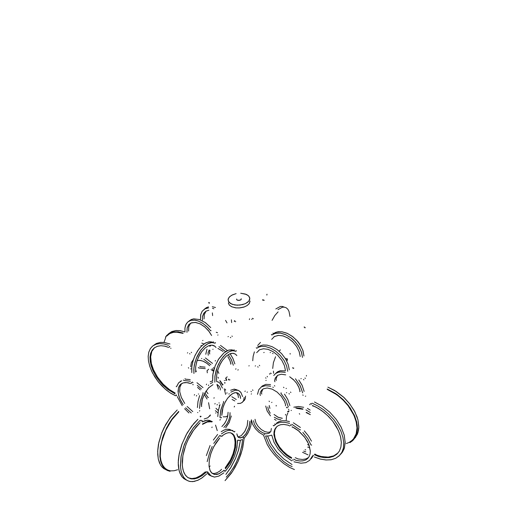 <?xml version="1.0" encoding="UTF-8"?>
<svg xmlns="http://www.w3.org/2000/svg" width="507" height="507" viewBox="0 0 507 507"><rect width="100%" height="100%" fill="white"/><g stroke="black" fill="none" stroke-linecap="round" stroke-linejoin="round"><path stroke-width="0.76" d="M272.677 368.488L273.425 362.708L275.555 356.751M279.084 351.231L280.441 349.836M305.018 327.915L305.22 327.402M277.969 309.676L282.424 307.248L284.072 307.109L286.094 307.692L287.767 309.131L289.022 311.355L290.036 316.488M284.218 307.122L282.285 306.412L280.282 306.513L275.821 308.934M293.534 368.513L293.73 368M272.082 320.373L274.864 315.481L278.102 311.849M292.767 367.505L292.799 368.177M276.176 405.391L276.22 406.05M306.412 375.44L306.443 376.086M304.276 326.844L304.301 327.541M290.124 353.461L290.162 354.146M266.809 295.023L266.986 294.218L266.853 295.042M252.752 360.75L253.151 356.415L254.419 351.845M257.771 345.413L260.465 342.39M262.689 300.182L264.261 300.245M263.894 300.188L262.696 299.662M249.393 319.53L249.571 318.808M260.351 395.511L260.04 394.11L260.687 391.683L261.929 389.877L263.367 388.812L267.176 387.982L272.126 389.11L277.063 392.044L281.265 396.195L284.471 401.424L285.612 404.947L285.403 405.841M312.293 405.714L315.772 406.982L321.92 410.784L327.661 415.613L332.7 421.222L338.34 430.424L340.539 436.616L341.363 442.465L340.919 447.066L339.354 451.129L336.851 454.221L333.479 456.389L329.385 457.568L324.379 457.694L318.77 456.611L314.283 454.652M343.771 443.479L343.353 448.118L341.965 452.143L339.652 455.432L335.621 458.347L331.084 459.76L325.887 459.988L320.24 459.038L314.378 456.972L320.291 459.057L326.166 460.007L331.204 459.741L335.615 458.353L339.215 455.869L341.838 452.383L343.347 448.175L343.752 442.903L342.928 437.281L340.926 431.362L337.954 425.601L333.904 419.809L329.049 414.453L323.58 409.751L317.952 406.018L312.192 403.204M340.679 454.215L342.421 452.162L344.114 448.879L345.204 442.947L344.247 435.158L341.097 427.014L336.287 419.39L329.854 412.235L322.192 406.158L314.46 401.988M292.013 426.976L294.333 427.889L298.154 430.532L304.796 437.395L307.293 441.286L309.08 445.235L310.252 450.881L310.069 453.809L309.245 456.338L307.698 458.505L305.696 459.957L302.844 460.876L299.738 460.996L295.873 460.274L293.832 459.241M252.511 318.288L253.183 318.814M253.24 318.599L252.898 318.865L252.467 318.326M291.202 425.297L290.543 425.234L290.815 424.784L291.1 425.5L290.441 424.967M311.463 403.978L310.759 403.927L311.051 403.445L311.355 404.193L310.658 403.654M313.592 455.647L312.813 455.305M293.192 460.223L292.45 459.887M264.781 434.651L264.058 434.334M287.355 407.672L286.848 407.793L286.702 407.134L287.336 407.565L286.994 407.875L286.588 407.355M271.245 373.374L270.922 373.608L270.478 373.07M351.351 441.008L353.461 438.942L355.546 435.5L356.516 432.471L356.966 427.933L356.168 433.808L353.544 438.84M357.441 428.123L356.985 432.731L355.559 436.749L353.227 440.044L349.931 442.611L352.441 440.811L354.602 438.346L356.187 435.367L357.042 432.452L357.441 428.688L357.207 424.872L354.824 416.348L350.204 407.926L343.702 400.143L335.678 393.533L327.218 388.964L337.085 394.516L343.163 399.617L348.474 405.549L354.374 415.309L356.643 421.887L357.441 428.123M354.228 438.866L357.315 434.398L358.462 430.716L358.81 427.642L357.91 419.821L354.868 411.868L349.919 404.066L343.613 397.184L336.103 391.379L327.909 387.183L334.645 390.479L344.164 397.703L349.608 403.673L353.975 410.195L357.029 416.912L358.012 420.233L358.829 426.571L357.955 432.712L355.318 437.668M300.093 391.448L299.764 391.67L300.03 391.03L299.035 387.646L296.563 383.229L293.42 379.642L289.687 376.771L293.959 380.168L296.646 383.343L298.667 386.809L300.093 391.448M306.475 412.381L310.36 414.637L306.114 412.546L306.475 412.381M210.094 345.432L210.43 345.983L209.86 346.287L210.43 345.977L210.094 345.432M230.97 363.956L230.691 364.178L230.875 363.468L229.88 360.382L227.884 356.719L229.861 360.338L230.97 363.956M209.429 302.958L208.992 303.154L208.738 302.502L209.397 302.818L208.973 303.142L208.821 302.432L209.429 302.958M208.732 302.673L209.366 303.18L208.732 302.673M176.658 395.397L176.252 395.498L176.062 394.953L176.632 395.295L176.271 395.511L176.138 394.915L176.658 395.397M169.927 346.883L169.452 346.959L169.376 346.389L169.921 346.839L169.528 347.029L169.313 346.433L169.927 346.883M201.304 346.237L201.089 345.521L201.628 345.913L201.032 345.552L201.304 346.237M191.842 383.064L191.469 383.21L191.215 382.62L191.817 382.956L191.443 383.197L191.266 382.576L191.842 383.064M150.294 361.833L150.009 357.454L150.592 353.569L152.011 350.337L154.242 347.891L157.595 346.205L160.871 345.73L164.547 346.085L168.723 347.434L164.978 346.173L160.846 345.73L157.214 346.319L154.305 347.84L152.163 350.109L150.693 353.214L150.034 356.96L150.199 361.193L151.175 365.769L153.146 371.023L155.763 375.928L159.021 380.63L166.803 388.616L174.997 393.781L167.697 389.319L163.077 385.231L158.9 380.472L155.364 375.256L152.626 369.831L150.294 361.833M154.559 347.656L151.808 351.402L150.649 356.522L151.422 363.918L153.196 369.242L157.519 377.221L163.431 384.483L170.352 390.308L175.175 393.077L168.894 389.275L162.855 383.888L157.538 377.252L153.602 370.192L151.238 363.126L150.63 356.909L151.846 351.313L154.559 347.656M175.555 395.802L170.219 392.874L165.003 388.907L157.95 381.41L152.442 372.784L149.933 366.84L148.494 361.073L149.749 366.288L151.72 371.295L154.73 376.821L158.216 381.752L161.917 385.973L166.442 390.117L170.884 393.305L175.555 395.802M178.191 393.09L178.445 387.868L179.345 385.802L180.733 384.192L182.894 382.988L185.118 382.557L188.3 382.81L190.6 383.558L186.779 382.582L183.141 382.905L180.137 384.756L178.559 387.494L178.046 391.265L178.73 395.663L180.549 400.365L183.198 404.782L179.871 398.889L178.191 393.09M181.55 383.615L179.852 387.133L179.744 391.778L179.827 387.259L181.55 383.615M200.075 422.724L196.089 426.957L192.349 432.027L189.136 437.528L186.253 443.859L184.085 450.362L182.831 456.097L182.279 461.338L182.463 466.839L183.464 471.364L185.226 474.945L187.571 477.372L190.569 478.754L194.403 478.9L198.193 477.79L202.274 475.477L206.222 472.213L202.686 475.186L197.964 477.886L194.568 478.874L191.405 478.919L187.882 477.581L185.739 475.623L184.066 472.879L182.913 469.412L182.324 465.325L182.888 455.749L185.733 445.228L187.92 440L193.484 430.367L200.075 422.724M221.8 415.366L222.922 407.685L224.785 402.926L227.313 398.654L230.254 395.314L233.163 393.293L236.015 392.602L238.385 393.413L240.16 395.866L240.514 398.502L240.445 396.702L239.26 394.281L237.859 393.083L236.192 392.614L234.468 392.805L232.155 393.857L227.782 398.027L225.362 401.791L223.384 406.272L222.155 410.885L221.8 415.366M216.552 380.687L216.66 375.243L218.048 369.28L220.545 363.5L222.687 360.084L226.331 356.053L229.557 353.956L232.808 353.265L235.482 354.159L236.839 355.572L235.432 354.127L233.499 353.341L231.35 353.379L229.379 354.038L225.856 356.472L222.541 360.281L219.715 365.122L217.731 370.281L216.628 375.491L216.552 380.687M237.485 440.754L237.834 440.146L239.735 440.418L242.568 439.48L241.763 446.097L240.026 452.941L237.447 459.824L234.145 466.421L230.045 472.727L226.223 477.176L230.045 472.727L233.366 467.746L236.306 462.302L239.792 453.67L241.953 445.038L242.574 439.518L239.83 440.406L237.669 440.26L236.579 449.398L234.424 456.389L229.931 465.23L225.716 470.75L230.571 464.197L234.424 456.389L236.877 447.966L237.485 440.754M244.12 438.308L247.986 432.965L250.692 426.305L251.383 419.821L250.984 425.062L249.691 429.359L246.915 434.689L244.165 438.092L242.745 447.814L240.844 454.468L238.233 461.091L235.014 467.441L231.287 473.284L225.057 480.623L232.498 471.529L238.233 461.091L242.34 449.468L244.12 438.308M226.103 353.804L228.442 352.118L231.3 350.882L233.961 350.66L235.958 351.262L232.523 350.654L228.86 351.877L225.197 354.621L221.413 359.133L218.346 364.52L216.102 370.484L214.886 376.473L214.835 382.189L214.955 375.915L217.383 366.757L220.621 360.338L223.257 356.7L226.103 353.804M233.765 350.413L231.762 349.811L229.094 350.026L226.813 350.933L223.891 352.942L228.613 350.166L232.719 350.001M219.765 438.035L216.172 442.579L212.946 448.296L210.639 454.202L209.252 460.337L209.03 465.87L209.917 470.135L211.793 473.069L214.645 474.489L218.999 473.792L223.403 470.876L218.561 473.969L216.597 474.495L214.201 474.394L211.242 472.473L210.183 470.756L209.042 465.996L209.315 459.919L210.982 453.157L213.865 446.445L219.765 438.035M221.717 436.54L223.048 435.101L226.242 433.295L228.739 432.686L230.837 432.87L232.751 433.853L234.259 435.608L235.831 440.875L235.578 447.396L233.518 455.216L230.039 462.574L225.393 468.867L229.563 463.354L232.84 456.946L235.647 446.921L235.837 440.944L235.406 438.416L233.524 434.594L230.457 432.782L228.251 432.744L225.824 433.472L222.611 435.431L221.717 436.54M221.058 417.204L221.375 417.445L220.957 418.009L220.995 417.267L221.375 417.47L220.868 417.964L221.058 417.204M220.71 435.595L221.033 435.754L220.577 436.381L220.646 435.659L221.02 435.855L220.545 436.369L220.71 435.595M243.278 437.414L243.563 437.636L243.145 438.175L243.208 437.49L243.563 437.649L243.113 438.162L243.278 437.414M224.55 470.483L224.861 470.629L224.417 471.244L224.493 470.54L224.848 470.718L224.379 471.225L224.55 470.483M207.414 471.795L207.737 472.017L207.287 472.581L207.363 471.846L207.743 471.973L207.243 472.562L207.414 471.795M201.051 420.221L201.406 420.398L200.924 421.051L200.987 420.29L201.399 420.461L200.854 421.006L201.051 420.221M228.638 379.135L228.955 379.394L228.511 379.952L228.556 379.217L228.955 379.394L228.448 379.914L228.638 379.135M234.564 321.47L234.792 320.684L234.627 321.451L234.272 321.159L234.766 320.658L234.646 321.432L234.266 321.273L234.69 320.62L234.564 321.47M205.082 345.584L208.028 343.632L210.342 342.764L213.048 342.58L215.095 343.201L211.85 342.536L207.864 343.714L203.896 346.63L200.202 351.009L197.172 356.332L194.999 362.207L193.908 367.829L193.915 373.475L193.782 369.445L194.327 365.046L196.342 358.259L200.854 350.103L205.082 345.584M212.972 342.377L209.866 341.705L205.893 342.802L201.488 346.053L198.712 349.253L195.157 355.204L193.382 359.64L191.836 366.403L191.785 372.588L191.773 366.948L192.863 361.339L194.783 356.015L197.584 350.869L200.949 346.592L204.866 343.372L208.732 341.826L211.901 341.959M201.374 406.38L202.439 398.8L205.062 392.652L208.757 387.64L213.003 384.598L208.504 387.899L204.613 393.47L202.059 400.188L201.38 404.7L201.678 406.513L201.374 406.38M195.651 372.018L195.702 366.637L197.046 360.762L199.524 355.084L201.672 351.738L205.335 347.808L208.39 345.869L210.608 345.204L212.851 345.273L214.638 346.059L216.039 347.472L214.841 346.205L211.85 345.14L208.421 345.856L205.094 348.005L201.596 351.833L198.757 356.56L196.735 361.751L195.645 367.112L195.651 372.018M237.53 300.296L236.693 299.707L236.649 299.022L237.124 300.112L238.962 300.467L240.907 299.77L241.243 298.737L241.142 299.51L240.242 300.176L237.53 300.296M245.394 294.035L248.519 295.796L249.824 298.23L248.855 301.101L245.591 303.547L242.479 304.656L237.232 305.227L232.39 304.396L229.063 302.337L228.061 299.7L229.044 297.362L231.534 295.321L236.167 293.642L232.523 294.814L229.703 296.652L228.182 298.991L228.334 301.221L230.755 303.668L234.931 305.024L239.925 305.113L244.97 303.832L247.315 302.54L249.045 300.854L249.78 299.187L249.596 297.324L248.474 295.758L246.44 294.447L240.717 293.242L245.394 294.035M228.34 303.021L229.322 305.081L231.623 306.729L235.761 307.85L239.241 307.945L244.336 306.919L247.124 305.569L249.076 303.845L250.046 301L249.349 303.471L247.289 305.461L243.861 307.084L240.014 307.882L236.053 307.888L231.819 306.817L229.373 305.144L228.327 302.856M231.636 322.572L231.376 319.803L231.636 322.572M212.357 312.889L212.648 315.633L212.357 312.889M206.362 455.609L210.075 445.476L206.362 455.609M217.763 416.558L218.46 410.093L219.981 404.675L218.378 410.562L217.763 416.558M214.879 404.035L215.107 403.458L214.879 404.035M212.636 381.27L212.915 373.887L215.114 366.003L218.878 358.728L223.891 352.942L218.409 359.457L215.171 365.864L212.75 375.009L212.636 381.27M233.835 350.426L234.19 349.792L233.803 350.426M209.746 475.395L207.401 473.31L209.004 474.939L210.963 475.864M237.358 390.073L234.361 389.148L230.641 390.276L234.006 389.161L236.984 389.82M244.963 391.562L245.179 391.011L244.963 391.562M238.385 397.602L238.005 394.909L236.382 392.627L238.075 395.086L238.385 397.602M213.32 440.108L217.655 434.423L213.32 440.108M238.024 437.028L241.357 435.576L244.944 431.184L247.213 425.722L247.79 420.373L247.169 425.867L244.71 431.577L241.319 435.602L238.024 437.028M235.749 369.286L235.97 368.722L235.749 369.286M233.296 353.309L233.664 353.594M226.813 393.293L227.035 392.729L226.813 393.293M212.167 473.386L214.486 473.481L216.92 472.778L219.823 471.092L221.565 469.305L219.943 471.003L217.186 472.657L214.556 473.468L212.167 473.386M225.856 474.413L231.015 467.251L235.463 458.683L238.753 449.272L240.381 440.298L238.429 450.425L235.654 458.233L230.514 468.056L225.856 474.413M221.191 431.717L224.088 430.063L226.857 429.258L229.468 429.359L231.534 430.297L229.24 429.309L226.585 429.302L224.252 429.993L221.191 431.717M232.713 430.697L232.783 430.361L232.713 430.697M209.157 467.08L210.12 465.92L209.157 467.08M225.697 427.832L229.151 422.553L231.331 415.987L229.24 422.363L225.697 427.832M215.519 342.593L215.101 343.207L215.519 342.593M196.653 395.466L196.424 396.037L196.653 395.466M202.927 392.697L203.206 393.045L200.284 401.271L199.473 408.471L200.411 400.726L203.199 393.064L202.927 392.697M222.37 388.115L220.038 383.305L218.504 382.107L216.647 381.575L218.58 382.151L219.911 383.178L222.37 388.115M212.763 382.392L210.354 383.698L212.763 382.392M207.274 372.81L207.027 370.661L208.694 369.235L207.027 370.661L207.274 372.81M208.669 384.997L208.447 385.561L208.669 384.997M198.655 394.091L198.351 393.99L198.655 394.091M216.945 384.331L219.411 386.454L220.355 388.825L220.272 389.978L220.361 388.856L219.442 386.511L216.945 384.331M213.941 398.229L214.163 397.678L213.941 398.229M230.064 412.66L229.804 416.792L228.562 420.791L226.515 424.536L223.866 427.483L226.388 424.714L228.708 420.43L229.975 415.803L230.064 412.66M197.54 412.502L197.844 412.59L197.54 412.502M212.306 421.564L210.113 421.121L207.781 421.368L202.489 423.972L207.75 421.38L210.158 421.127L212.306 421.564M211.102 421.761L207.046 422.033L202.534 424.384L207.496 421.906L209.74 421.615L211.869 421.97M215.532 425.107L217.224 430.658M199.524 411.095L199.745 410.531L199.524 411.095M235.521 321.793L235.679 321.406L235.521 321.793M236.382 350.635L235.958 351.262L236.382 350.635M217.275 404.396L217.047 404.979L217.275 404.396M200.088 420.309L193.452 427.712L188.04 436.369L183.585 446.73L181.018 456.953L180.448 466.091L180.98 470.547L181.988 474.064L183.54 477.087L185.359 479.204L187.755 480.788L190.239 481.53L194.105 481.441L198.275 480.066L202.439 477.594L206.742 473.95L201.52 478.228L197.61 480.363L192.635 481.625L189.244 481.32L186.481 480.072L184.155 477.924L182.343 474.913L181.107 471.117L180.479 466.636L181.157 456.154L184.326 444.664L189.618 433.536L192.869 428.523L200.088 420.309M208.206 472.524L210.912 475.826L214.512 477.1L218.682 476.162L223.929 472.866L218.897 476.067L214.448 477.093L211.127 475.984L208.206 472.524M219.778 435.393L213.758 443.422L219.778 435.393M211.875 427.61L212.103 427.033L211.875 427.61M223.644 470.306L223.403 470.876L223.644 470.306M225.514 471.282L225.716 470.75L225.514 471.282M206.45 471.637L206.222 472.213L206.45 471.637M219.924 420.157L220.152 419.587L219.924 420.157M234.88 431.299L234.481 431.932L231.819 430.367L228.6 430.266L225.368 431.419L221.426 433.878L225.368 431.419L228.175 430.354L231.598 430.31L234.475 431.932L234.88 431.299M202.147 421.216L202.382 420.626L202.147 421.216M223.473 401.506L223.745 401.836L220.722 410.486L219.905 417.508L220.913 409.662L223.733 401.867L223.473 401.506M212.205 446.471L209.587 452.928L207.179 461.592L209.587 452.928L212.205 446.471M229.189 393.635L228.968 394.205L229.189 393.635M219.265 402.976L218.961 402.875L219.265 402.976M238.138 369.59L237.91 370.154L238.138 369.59M234.221 406.931L234.437 406.373L234.221 406.931M249.869 421.279L249.197 426.951L246.187 433.422L243.271 436.635L240.28 437.959L238.011 437.009L236.845 433.802L237.53 436.299L238.645 437.56L241.452 437.693L243.594 436.369L245.705 434.093L248.956 427.737L249.869 421.279M247.302 391.886L247.086 392.437L247.302 391.886M242.593 396.582L240.793 392.31L238.398 390.352L235.115 390.225L230.831 392.184L235.305 390.181L238.461 390.384L240.958 392.57L242.593 396.582M229.639 380.199L229.867 379.629L229.639 380.199M186.418 480.034L183.813 478.621L181.639 476.358L179.96 473.297L178.832 469.514L178.287 465.096L178.35 460.166L179.022 454.855L182.108 443.701L187.216 432.883L193.75 423.599L197.907 419.321L191.709 426.121L186.177 434.733L181.772 444.626L179.225 453.765L178.236 462.79L179.18 471.003L181.905 476.719L183.908 478.697L186.025 479.888M178.743 411.45L172.367 418.529L166.727 427.597L162.608 437.421L160.25 447.307L159.876 456.541L161.454 463.728L163.026 466.719L164.952 468.931L167.361 470.521L170.029 471.339L166.15 469.843L163.78 467.714L161.91 464.761L160.599 461.053L159.889 456.693L160.377 446.496L163.336 435.329L168.438 424.473L171.613 419.562L178.743 411.45M177.634 469.761L174.129 470.775L170.567 470.87L167.487 469.957L164.845 468.075L162.652 465.141L161.251 461.776L160.358 457.396L160.142 452.814L160.554 447.605L161.714 441.648L165.669 430.475L171.829 419.809L178.806 411.88L171.791 419.866L165.922 429.93L161.898 440.925L160.732 446.382L160.263 456.414L160.96 460.705L162.246 464.349L164.091 467.258L166.429 469.355L169.18 470.591M225.558 378.26L226.471 379.052L226.604 380.351L225.735 379.997L225.78 380.427L225.735 379.997L226.604 380.351L226.502 379.318L225.558 378.26L227.218 376.802M217.053 381.625L216.622 381.353M212.591 380.852L210.12 381.803L212.591 380.852M224.848 383.229L225.064 382.684L224.848 383.229M212.902 345.521L212.465 345.204M215.196 361.066L215.418 360.509L215.196 361.066M206.355 384.68L206.583 384.122L206.355 384.68M218.416 388.539L217.034 385.13L218.181 387.538L218.206 389.11L218.416 388.539M221.851 426.583L224.721 423.313L226.464 420.088L227.637 416.608L228.087 412.248L227.751 416.108L226.407 420.227L224.436 423.732L221.851 426.583M211.533 421.323L209.587 420.43L207.388 420.208L204.885 420.683L202.23 421.875L207.148 420.221L209.606 420.436L211.533 421.323M199.606 395.599L197.977 401.512L197.394 407.552L197.964 401.576L199.606 395.599M213.01 342.396L213.396 341.769L213.117 342.371M194.327 395.124L194.549 394.56L194.327 395.124M164.306 468.943L162.196 467.226L160.446 464.887L158.254 458.905L157.69 451.268L158.875 442.294L161.575 433.384L165.612 424.733L170.979 416.608L177.209 409.986L170.073 417.8L164.021 427.781L161.632 433.238L158.463 444.335L157.778 449.646L157.721 454.602L158.285 459.057L159.458 462.897L161.188 466.015L163.431 468.341L166.112 469.818M205.405 471.814L200.892 475.458L196.266 477.816L192.166 478.602L188.351 477.873L191.602 478.595L195.994 477.911L200.677 475.598L205.405 471.814M231.179 432.978L233.581 435.462L234.38 437.319L235.115 442.034L234.659 447.725L233.049 453.892L230.444 460.001L225.146 467.917L228.34 463.645L230.945 459L233.1 453.752L234.595 448.08L235.121 443.137L234.735 438.637L233.493 435.31L231.344 433.073M219.93 420.189L220.26 419.485L219.93 420.189M188.978 321.14L190.93 319.702L193.642 318.871L199.181 319.473L205.177 322.515L210.741 327.585L205.303 322.604L199.352 319.524L193.75 318.859L191.38 319.486L189.32 320.817M180.01 381.689L180.638 381.074M190.188 379.635L185.391 379.154L184.966 378.691L185.391 379.154L190.188 379.635M218.872 373.393L217.655 370.547L218.872 373.393M212.477 363.373L205.417 357.955L212.477 363.373M191.595 352.695L191.247 352.251L191.595 352.695M190.55 323.238L188.807 326.616L188.617 331.084L188.762 326.793L190.334 323.479M208.003 393.705L206.051 391.03L208.003 393.705M202.996 387.595L196.963 382.715L202.996 387.595M210.19 415.721L209.499 416.247M192.812 411.608L187.146 406.494L192.812 411.608M184.732 403.452L181.316 397.355L179.744 391.778L181.411 397.57L184.732 403.452M218.359 410.651L215.963 408.319L218.359 410.651M237.536 403.509L240.312 403.401L242.397 402.298L243.702 400.315L244.095 397.437L243.715 400.277L242.346 402.343L240.388 403.382L237.536 403.509M230.729 337.725L230.374 337.275L230.729 337.725M213.878 308.75L212.471 308.326L213.878 308.75M208.599 307.901L204.777 308.915L202.135 311.292L200.664 314.822L200.512 319.442L200.747 314.454L202.154 311.26L205.291 308.662L208.599 307.901M202.927 340.4L202.654 340.603L202.927 340.4M206.951 349.12L205.76 354.26L206.951 349.12M208.257 355.255L208.06 352.815L209.226 350.014L208.054 352.859L208.257 355.255M217.94 348.455L223.067 351.44L217.94 348.455M202.483 320.171L202.572 316.393L203.719 313.37L205.943 311.184L208.852 310.214L205.981 311.165L203.909 313.085L202.527 316.647L202.483 320.171M225.533 320.342L227.016 322.921L225.533 320.342M228.334 336.502L228.042 336.711L228.334 336.502M234.804 400.898L234.234 400.657L234.804 400.898M234.215 400.65L232.105 399.44L234.215 400.65M225.596 390.187L225.438 389.186L225.596 390.187M205.272 368.633L198.681 367.955L198.288 367.505L198.712 367.955L205.272 368.633M223.093 384.502L222.611 384.528L220.311 380.928L222.567 384.464L223.093 384.502M219.791 380.713L222.617 385.2L219.791 380.713M224.208 388.711L225.602 394.383L224.208 388.711M219.778 405.226L219.208 405.372M195.607 371.669L196.475 371.067L195.607 371.669M217.763 335.14L218.042 334.937L217.763 335.14M233.34 365.23L231.262 359.444L228.289 354.621L231.369 359.678L233.34 365.23M225.64 351.63L218.961 346.642L225.64 351.63M223.131 416.83L225.799 416.792L227.801 415.848L225.697 416.811L223.137 416.83M211.077 330.653L210.62 330.773L206.805 326.489L202.749 323.282L198.37 321.045L194.479 320.12L190.873 320.373L187.863 321.92L185.949 324.391L184.941 328.004L185.004 331.603L184.903 328.479L185.423 325.697L186.544 323.384L188.236 321.622L190.879 320.373L195.125 320.202L198.281 321.013L203.174 323.567L207.813 327.484L210.652 330.798L211.077 330.653M187.691 352.771L187.425 352.967L187.691 352.771M168.514 345.356L164.002 343.98L159.667 343.594L155.985 344.228L152.613 346.047L150.338 348.607L148.741 352.346L148.177 356.541L148.494 361.073L148.183 356.313L148.811 352.092L150.364 348.575L152.791 345.913L156.46 344.082L160.085 343.581L164.148 344.012L168.514 345.356M177.171 396.512L182.178 405.67L177.171 396.512M184.605 408.712L188.934 412.92L184.605 408.712M192.641 384.642L193.306 384.674L192.641 384.642M197.546 387.437L200.341 389.902L197.546 387.437M204.175 394.338L207.04 399.003L204.175 394.338M208.573 402.659L209.619 408.775L208.573 402.659M200.582 416.906L200.233 416.862L200.582 416.906M190.657 368.957L190.924 368.766L190.657 368.957M208.44 397.482L207.921 397.456L204.917 392.912L207.908 397.437L208.44 397.482M201.444 388.945L197.286 385.352L201.444 388.945M193.059 382.703L192.311 382.056L193.059 382.703M204.207 418.972L207.788 417.755L210.38 414.935L207.819 417.736L204.207 418.972M215.583 412.901L215.843 413.123L215.583 412.901M197.122 360.534L199.669 360.338L203.098 361.199L206.368 362.961L209.714 365.724L206.995 363.405L203.18 361.238L200.404 360.433L197.122 360.534M212.199 368.595L213.593 370.68L212.199 368.595M201.824 358.455L201.545 358.652L201.824 358.455M189.992 354L189.643 353.556L189.992 354M186.982 332.37L187.191 327.795L188.858 324.569L191.659 322.756L195.67 322.458L200.252 323.922L204.575 326.742L208.472 330.672L211.596 335.476L209.283 331.711L204.942 327.053L200.005 323.802L195.138 322.401L191.012 323.01L188.762 324.683L187.14 328.016L186.982 332.37M213.092 349.19L212.801 349.399L213.092 349.19M191.291 412.958L185.619 407.831L191.291 412.958M170.732 348.461L170.986 348.265L170.732 348.461M193.376 359.647L191.424 362.549L190.676 366.764L191.424 362.549L193.376 359.647M181.715 380.732L178.673 382.76L176.544 386.702L176.151 386.645L176.525 386.733L178.641 382.791L181.715 380.732M224.595 380.44L224.303 380.63L224.595 380.44M218.46 378.222L218.004 377.227L218.46 378.222M214.163 368.69L213.371 367.594L214.163 368.69M210.893 364.723L203.827 359.286L210.893 364.723M224.519 382.671L224.874 383.121L224.519 382.671M218.061 412.939L215.336 410.683L218.061 412.939M190.398 381.245L183.794 380.465L183.401 380.009L183.788 380.459L190.398 381.245M181.43 365.135L181.69 364.945L181.43 365.135M188.382 367.714L188.724 368.158L188.382 367.714M153.627 345.33L156.365 343.467L160.187 342.421L164.636 342.542L169.515 343.847L164.35 342.504L160.567 342.383L156.467 343.423L153.627 345.33M217.509 332.738L216.236 332.256L217.509 332.738M203.808 343.93L201.792 343.144M169.965 344.025L169.515 343.847L169.965 344.025M200.157 416.228L201.171 416.38L200.157 416.228M166.689 336.128L169.693 333.606L173.597 332.269L178.046 332.199L182.9 333.34L176.138 332.079L172.722 332.44L170.453 333.219M165.472 337.041L168.584 333.733L172.576 332.009L178.09 331.8L183.236 333.074L178.382 331.838L173.66 331.806L169.649 333.086L166.524 335.596M163.976 342.453L165.802 337.377M232.276 336.433L231.921 335.983L232.276 336.433M215.462 307.508L212.306 306.748L215.462 307.508M208.491 306.893L206.482 307.622L204.575 309.036L206.33 307.705L208.491 306.893M185.049 331.946L180.118 330.646L175.733 330.532L171.917 331.534L168.926 333.505L171.765 331.603L175.948 330.513L179.801 330.602L185.049 331.946M167.234 335.52L166.993 335.894L167.234 335.52M234.221 406.963L234.564 406.253L234.221 406.963M244.273 400.511L245.28 398.61L245.565 396.081L245.014 399.32L243.157 401.462M209.784 353.981L209.442 353.075L209.936 350.293L209.454 352.771L209.784 353.981M206.115 311.089L204.308 314.467L204.055 318.935L204.289 314.536L205.867 311.361M236.268 399.548L231.832 396.696L236.268 399.548M205.094 367.119L200.214 366.688L199.802 366.238L200.183 366.681L205.094 367.119M225.311 401.886L226.591 399.871L225.311 401.886M209.689 346.218L209.936 345.983M213.365 371.143L211.007 369.616L213.365 371.143M234.849 363.912L232.954 358.512L230.121 353.728L232.986 358.588L234.849 363.912M227.459 350.616L220.501 345.362L227.459 350.616M196.355 371.137L195.658 372.075M305.341 378.463L304.973 377.988L305.341 378.463M303.978 355.99L302.977 350.743L300.613 345.559L296.849 340.444L292.228 336.255L287.038 333.238L282.203 331.806L278.235 331.73L275.631 332.402L273.482 333.612L272.924 333.124L273.469 333.612L276.828 332.009L281.848 331.755L287.431 333.416L292.976 336.825L297.863 341.623L299.884 344.38L302.806 350.236L303.978 355.99M303.706 407.305L298.534 406.475L293.813 407.184L298.401 406.475L303.706 407.305M281.924 418.275L277.836 417.134L274.065 414.473L278.21 417.312L282.342 418.281M269.927 408.477L269.23 405.524L269.927 408.477M305.715 449.969L305.056 449.62L305.715 449.969M275.973 373.146L277.665 371.751L280.029 370.813L285.232 370.877L280.422 370.731L276.689 372.449M267.487 376.866L267.132 376.409L267.487 376.866M276.397 380.396L276.042 379.971L276.239 378.228L277.513 375.395L276.271 378.102L276.042 379.946L276.397 380.396M304.156 391.398L302.083 385.231L298.838 380.022L302.185 385.459L304.156 391.398M274.059 336.775L273.831 337.054M310.17 410.112L307.426 408.401L310.17 410.112M303.87 379.895L303.503 379.42L303.87 379.895M302.483 357.403L301.538 352.34L299.162 347.048L295.486 341.997L290.707 337.63L285.606 334.645L280.669 333.162L276.702 333.08L274.027 333.777L271.936 334.962L271.391 334.474L271.891 334.969L275.295 333.359L280.314 333.112L285.904 334.785L291.455 338.201L294.022 340.463L298.376 345.774L301.304 351.636L302.483 357.403M270.472 352.416L270.149 352.625L270.472 352.416M265.712 406.063L267.113 410.962L270.453 415.854L267.138 411.006L265.712 406.063M274.401 419.27L276.125 420.297L274.401 419.27M302.527 452.333L308.022 454.855L302.527 452.333M307.686 447.104L309.764 447.529L307.686 447.104M327.23 389.395L332.953 392.247L338.486 396.024L343.619 400.574L348.138 405.72L351.744 411.05L354.634 416.95L356.358 422.584L356.966 427.933L356.18 421.792L353.943 415.322L348.138 405.72L342.916 399.884L336.94 394.858L327.23 389.395M352.067 440.399L349.158 442.427L346.338 443.568M302.704 392.836L300.328 386.061L295.435 378.786L300.138 385.7L302.704 392.836M285.517 414.352L285.523 415.094L285.517 414.352M280.91 419.707L277.557 419.067L274.262 417.242L277.697 419.118L280.91 419.707M270.263 413.173L268.545 410.062L267.778 406.925L268.526 410.017L270.263 413.173M265.845 380.478L266.15 380.288L265.845 380.478M283.54 387.228L283.901 387.69L283.54 387.228M263.798 352.625L264.115 352.416L263.798 352.625M285.321 372.398L281.062 371.954L278.172 372.296L275.593 373.526L273.761 375.497L275.567 373.545L278.324 372.258L280.821 371.954L285.321 372.398M266.004 378.241L265.643 377.785L266.004 378.241M274.921 381.79L274.61 380.548L275.244 378.108L277.665 375.294L281.277 374.229L285.701 374.888L281.334 374.229L277.754 375.243L275.225 378.152L274.598 380.732L274.921 381.79M273.013 353.709L272.646 353.24L273.013 353.709M271.714 339.354L274.357 336.585L278.318 335.374L282.83 335.837L287.957 338.049L292.634 341.642L296.614 346.446L299.181 351.585L300.195 356.554L299.162 351.541L296.608 346.439L292.818 341.826L288.21 338.207L283.299 335.97L278.622 335.355L274.426 336.547L271.714 339.354M301.247 378.545L300.911 378.748L301.247 378.545M286.823 361.022L287.399 360.04L287.323 358.747L286.721 359.305L286.702 358.874L285.207 358.31L286.702 358.874L286.721 359.305L287.323 358.747L287.399 360.04L286.823 361.022M305.379 396.271L305.715 396.081L305.379 396.271M310.271 412.521L305.994 409.865L310.271 412.521M302.78 394.909L303.148 395.378L302.78 394.909M309.143 445.412L307.572 444.557L309.143 445.412M305.803 451.889L303.668 451.11L305.803 451.889M286.278 420.043L286.518 416.272L287.824 412.907M288.61 411.811L288.946 411.443M296.684 408.363L302.742 409.307L296.684 408.363M303.047 409.003L299.231 408.097L295.695 407.958L299.231 408.097L303.047 409.003M288.901 410.74L287.995 411.728L287.45 411.411L288.014 411.716L288.901 410.74M286.068 388.558L286.392 388.368L286.068 388.558M311.488 441.141L308.44 435.963L304.32 430.861M289.877 405.568L287.78 399.44L284.516 394.154M290.923 392.538L290.543 392.057M289.301 369.85L288.236 364.539L285.511 358.791L281.651 353.715L277.183 349.697L272.208 346.731L267.151 345.134L263.158 345.001L260.693 345.59L258.405 346.839L257.848 346.338M311.159 458.746L312.863 456.306M341.8 452.992L344.348 448.201L345.21 441.863M270.738 431.717L268.114 432.325L264.8 431.577M264.781 431.571L261.32 429.543L258.063 426.305L255.984 422.901L254.989 419.283M270.567 384.585L265.807 384.382L262.081 386.061M261.371 386.752L261.111 387.063M252.904 390.377L252.543 389.915M261.885 394.066L261.517 393.597L261.713 391.81L262.911 389.078M300.391 427.464L293.35 422.756M259.679 365.75L259.305 365.274M258.221 351.269L258.804 350.312M274.813 386.081L274.439 385.605M308.605 457.422L305.955 458.892L302.464 459.475L298.135 458.943L295.283 457.694M292.026 464.551L283.901 459.076L276.873 452.2L271.201 444.221L267.538 435.982M289.529 421.577L285.739 420.778L282.374 420.74L279.287 421.463L276.562 423.085M275.206 424.403L274.718 423.909M273.463 371.13L273.609 373.304M289.63 423.326L284.687 422.337L280.625 422.268L276.683 423.465L273.812 425.88L273.222 425.398M314.841 454.038L316.717 455.121L321.172 456.477L328.168 457.13L333.764 455.882L338.131 452.89M276.708 426.679L274.978 429.721L274.433 433.434L275.048 437.788L276.797 442.415L279.49 446.901L283.083 451.198L287.184 454.83L291.626 457.682M255.541 365.832L255.217 366.035M251.402 419.828L252.638 424.308L255.452 428.814L258.95 432.294L263.488 435.152L267.271 444.595L270.25 449.481L274.255 454.684L278.711 459.336L283.952 463.728L289.693 467.479L294.415 469.526M293.978 461.807L300.974 463.202L305.848 462.657L309.72 460.318L312.394 456.097M289.396 394.028L289.015 393.546M287.748 371.314L286.607 365.807L284.116 360.528L280.308 355.413L275.599 351.129L270.618 348.151L265.465 346.528L261.409 346.427L258.893 347.073L256.827 348.233L256.25 347.739M251.573 319.131L251.833 319.461M291.088 410.562L291.424 410.378M299.345 413.655L299.719 414.137M300.505 429.828L300.093 429.968L291.861 424.277M291.658 458.265L289.643 457.472L285.72 454.716L279.68 448.518L275.624 441.679L273.881 434.759L274.053 431.685L274.845 429.195L276.353 427.027L278.318 425.557L280.764 424.676L283.831 424.422L288.191 425.158L289.789 426.032M311.653 445.07L311.038 445.019L307.717 438.612L302.85 432.401M288.363 407.064L285.904 400.194L280.91 393.229L281.151 392.792M309.562 404.269L309.942 404.757M286.74 392.633L286.404 392.83M273.273 387.538L272.899 387.063M258.107 367.169L257.733 366.694M256.637 352.669L259.495 349.773L263.456 348.727L268.019 349.348L273.197 351.744L277.747 355.35L281.898 360.445L284.459 365.68L285.435 370.427M292.374 426.818L298.845 431.096L304.618 437.154L308.605 444.005L310.252 450.881M292.14 466.592L288.933 465.166L283.654 461.566L275.795 454.152L269.287 444.924L265.63 435.988L268.875 435.912L271.733 435.107L273.989 442.199L278.292 449.259L284.269 455.527L291.81 460.831M312.654 405.524L318.301 408.389L323.586 412.045L328.504 416.443L332.7 421.222L336.306 426.526L339.018 431.983L340.723 437.37L341.363 442.465M271.619 402.501L271.936 402.317M288.464 409.155L288.838 409.631M251.225 394.059L251.535 393.869M269.065 401.126L269.432 401.595M271.359 428.485L270.865 431.489L268.983 433.352L266.15 433.783L263.013 432.934L259.571 430.811L256.466 427.635L254.368 424.093L253.481 420.734M270.681 386.201L265.389 385.7L261.46 386.841L258.849 389.604L257.505 394.338M251.358 391.803L250.997 391.341M248.848 365.946L249.159 365.743M269.464 373.729L269.838 374.21"/></g></svg>
